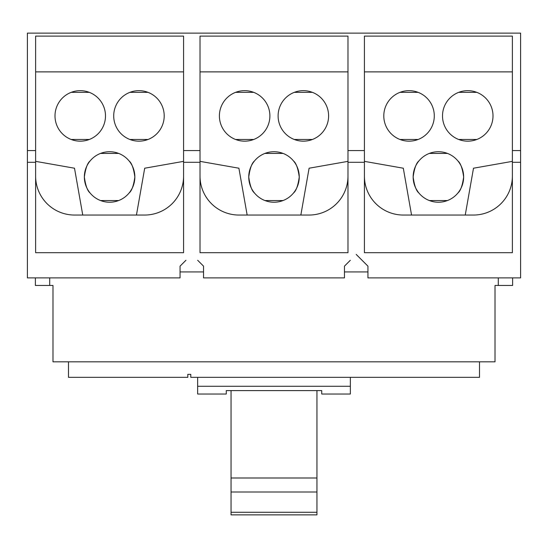 <?xml version="1.0" encoding="UTF-8"?>
<svg xmlns="http://www.w3.org/2000/svg" width="548" height="548" viewBox="0 0 548 548"><rect width="100%" height="100%" fill="white"/><g stroke="black" fill="none" stroke-linecap="round" stroke-linejoin="round"><path stroke-width="0.82" d="M231.051 492.001L316.95 492.001L316.95 477.993L231.051 477.993L231.051 514.873L316.95 514.873L316.95 512.27L231.051 512.27M316.95 477.993L316.95 390.608M231.051 477.993L231.051 390.608M316.95 512.27L316.95 492.001M197.643 377.332L197.643 394.033L226.276 394.033L226.276 390.608L321.724 390.608L321.724 394.033L350.357 394.033L350.357 377.332M197.643 386.278L350.357 386.278M294.276 92.359L312.435 92.359L294.276 92.359M235.565 92.359L253.724 92.359L235.565 92.359M264.924 200.534L283.076 200.534L264.924 200.534M264.924 153.419L283.076 153.419L264.924 153.419M129.876 92.359L148.035 92.359L129.876 92.359M71.165 92.359L89.324 92.359L71.165 92.359M100.524 153.419L118.676 153.419L100.524 153.419M458.676 92.359L476.835 92.359L458.676 92.359M399.965 92.359L418.124 92.359L399.965 92.359M429.324 153.419L447.476 153.419L429.324 153.419M68.493 361.817L68.493 377.332L187.8 377.332L187.8 374.346L190.786 374.346L190.786 377.332L479.507 377.332L479.507 361.817M118.676 200.534L100.524 200.534L118.676 200.534M447.476 200.534L429.324 200.534L447.476 200.534M418.878 192.985C416.247 190.862 414.336 185.525 413.151 176.977C414.336 168.428 416.247 163.092 418.878 160.968C416.247 163.092 414.336 168.428 413.151 176.977C414.336 185.525 416.247 190.862 418.878 192.985M418.124 139.473L399.965 139.473L418.124 139.473M477.596 214.823A38.935 38.935 0 0 0 512.38 176.114A38.935 38.935 0 0 1 473.445 215.049L403.355 215.049A38.935 38.935 0 0 1 364.42 176.114A38.935 38.935 0 0 0 399.204 214.823M403.301 168.215L364.42 161.359L403.301 168.215L411.555 215.049M293.523 192.985C296.153 190.862 298.064 185.525 299.249 176.977C298.064 168.428 296.153 163.092 293.523 160.968C296.153 163.092 298.064 168.428 299.249 176.977C298.064 185.525 296.153 190.862 293.523 192.985M294.276 139.473L312.435 139.473L294.276 139.473M309.099 168.215L347.98 161.359L309.099 168.215L300.845 215.049M313.196 214.823A38.935 38.935 0 0 0 347.98 176.114A38.935 38.935 0 0 1 309.045 215.049L238.955 215.049A38.935 38.935 0 0 1 200.02 176.114A38.935 38.935 0 0 0 234.804 214.823M328.601 115.916A25.249 25.249 0 0 1 303.359 141.165A25.249 25.249 0 0 1 278.11 115.916A25.249 25.249 0 0 1 303.359 90.667A25.249 25.249 0 0 1 328.601 115.916M269.89 115.916A25.249 25.249 0 0 1 244.641 141.165A25.249 25.249 0 0 1 219.399 115.916A25.249 25.249 0 0 1 244.641 90.667A25.249 25.249 0 0 1 269.89 115.916M235.565 139.473L253.724 139.473L235.565 139.473M299.249 176.977A25.249 25.249 0 0 1 274 202.226A25.249 25.249 0 0 1 248.751 176.977C249.936 185.525 251.847 190.862 254.478 192.985C251.847 190.862 249.936 185.525 248.751 176.977C249.936 168.428 251.847 163.092 254.478 160.968C251.847 163.092 249.936 168.428 248.751 176.977A25.249 25.249 0 0 1 274 151.728A25.249 25.249 0 0 1 299.249 176.977M247.155 215.049L238.901 168.215L200.02 161.359L238.901 168.215M129.123 192.985C131.753 190.862 133.664 185.525 134.849 176.977C133.664 168.428 131.753 163.092 129.123 160.968C131.753 163.092 133.664 168.428 134.849 176.977C133.664 185.525 131.753 190.862 129.123 192.985M129.876 139.473L148.035 139.473L129.876 139.473M144.699 168.215L183.58 161.359L144.699 168.215L136.445 215.049M148.796 214.823A38.935 38.935 0 0 0 183.58 176.114A38.935 38.935 0 0 1 144.645 215.049L74.555 215.049A38.935 38.935 0 0 1 35.62 176.114A38.935 38.935 0 0 0 71.158 214.898M164.201 115.916A25.249 25.249 0 0 1 138.959 141.165A25.249 25.249 0 0 1 113.71 115.916A25.249 25.249 0 0 1 138.959 90.667A25.249 25.249 0 0 1 164.201 115.916M105.49 115.916A25.249 25.249 0 0 1 80.241 141.165A25.249 25.249 0 0 1 54.999 115.916A25.249 25.249 0 0 1 80.241 90.667A25.249 25.249 0 0 1 105.49 115.916M71.165 139.473L89.324 139.473L71.165 139.473M134.849 176.977A25.249 25.249 0 0 1 109.6 202.226A25.249 25.249 0 0 1 84.351 176.977C85.536 185.525 87.447 190.862 90.078 192.985C87.447 190.862 85.536 185.525 84.351 176.977C85.536 168.428 87.447 163.092 90.078 160.968C87.447 163.092 85.536 168.428 84.351 176.977A25.249 25.249 0 0 1 109.6 151.728A25.249 25.249 0 0 1 134.849 176.977M82.755 215.049L74.501 168.215L35.62 161.359L74.501 168.215M457.923 192.985C460.553 190.862 462.464 185.525 463.649 176.977C462.464 168.428 460.553 163.092 457.923 160.968C460.553 163.092 462.464 168.428 463.649 176.977C462.464 185.525 460.553 190.862 457.923 192.985M458.676 139.473L476.835 139.473L458.676 139.473M473.499 168.215L512.38 161.359L473.499 168.215L465.245 215.049M493.001 115.916A25.249 25.249 0 0 1 467.759 141.165A25.249 25.249 0 0 1 442.51 115.916A25.249 25.249 0 0 1 467.759 90.667A25.249 25.249 0 0 1 493.001 115.916M434.29 115.916A25.249 25.249 0 0 1 409.041 141.165A25.249 25.249 0 0 1 383.799 115.916A25.249 25.249 0 0 1 409.041 90.667A25.249 25.249 0 0 1 434.29 115.916M463.649 176.977A25.249 25.249 0 0 1 438.4 202.226A25.249 25.249 0 0 1 413.151 176.977A25.249 25.249 0 0 1 438.4 151.728A25.249 25.249 0 0 1 463.649 176.977M200.02 71.877L347.98 71.877M35.62 71.877L183.58 71.877M364.42 71.877L512.38 71.877M35.387 277.891L35.387 285.46L52.985 285.46L52.985 361.817L495.015 361.817L495.015 285.46L512.613 285.46L512.613 277.891M131.979 188.67L130.294 191.437M197.67 260.279L203.541 266.15L203.541 277.891L344.459 277.891L344.459 266.15L350.33 260.279M512.38 150.556L512.38 252.69L364.42 252.69L364.42 36.113L512.38 36.113L512.38 150.556L520.6 150.556L520.6 33.127L27.4 33.127L27.4 277.891L180.059 277.891L180.059 266.15L185.93 260.279M183.58 150.556L183.58 252.69L35.62 252.69L35.62 36.113L183.58 36.113L183.58 150.556L200.02 150.556L200.02 36.113L347.98 36.113L347.98 150.556L364.42 150.556M347.98 150.556L347.98 252.69L200.02 252.69L200.02 150.556M362.07 260.279L356.2 254.409L367.941 266.15L367.941 277.891L520.6 277.891L520.6 162.297L512.38 162.297M347.98 162.297L364.42 162.297M183.58 162.297L200.02 162.297M367.941 271.924L344.459 271.924M203.541 271.924L180.059 271.924M49.704 277.891L49.704 285.46M498.296 285.46L498.296 277.891M27.4 150.556L35.62 150.556M27.4 162.297L35.62 162.297M520.6 150.556L520.6 162.297M416.021 188.67L417.706 191.437"/></g></svg>

